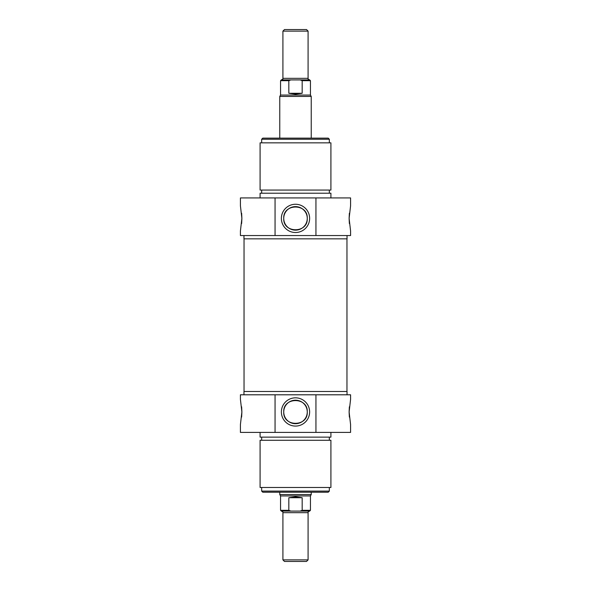 <?xml version="1.0" encoding="UTF-8"?>
<svg xmlns="http://www.w3.org/2000/svg" width="591" height="591" viewBox="0 0 591 591"><rect width="100%" height="100%" fill="white"/><g stroke="black" fill="none" stroke-linecap="round" stroke-linejoin="round"><path stroke-width="0.89" d="M315.941 197.933L240.419 197.933L240.419 205.801L241.882 218.389L240.419 230.978L240.419 235.543L350.581 235.543L350.581 230.978L349.118 218.389L350.581 205.801L350.581 197.933L315.941 197.933L315.941 235.543M330.908 197.933L330.908 193.213L260.092 193.213L260.092 197.933M295.5 190.066L260.092 190.066L260.092 142.852L330.908 142.852L330.908 190.066L295.5 190.066M347.035 235.543L347.035 238.845L243.965 238.845L243.965 235.543M275.059 235.543L275.059 197.933M349.362 213.255L349.118 218.286M349.118 218.493L349.362 223.524M241.638 223.524L241.882 218.493M241.882 218.286L241.638 213.255M281.375 218.389A14.125 14.125 0 0 0 302.562 230.623A14.125 14.125 0 0 0 302.562 206.156A14.125 14.125 0 0 0 281.375 218.389M307.261 218.389C308.096 203.238 282.904 203.238 283.739 218.389A11.761 11.761 0 0 1 301.38 208.202A11.761 11.761 0 0 1 301.38 228.577A11.761 11.761 0 0 1 283.739 218.389C282.904 233.541 308.096 233.541 307.261 218.389M329.335 139.232L328.234 138.131L262.766 138.131L261.665 139.232L329.335 139.232L329.335 142.852M295.5 559.876L282.912 559.876L284.485 561.45L306.515 561.45L308.088 559.876L295.5 559.876M308.088 559.876L308.088 512.663L282.912 512.663C283.215 512.168 282.69 511.643 281.338 511.089L290.846 511.089L288.822 510.306L288.822 497.718L302.178 497.718L302.178 510.306L300.154 511.089L290.846 511.089M300.154 511.089L309.662 511.089C308.31 511.643 307.785 512.168 308.088 512.663M288.822 497.718L295.5 496.809L302.178 497.718M302.178 510.306L310.452 510.306L310.452 495.93L280.548 495.93L280.548 510.306L281.338 511.089M311.235 492.207L311.235 494.571L279.765 494.571L279.765 492.207M275.059 432.413L350.581 432.413L350.581 424.537L349.118 411.949L350.581 399.361L350.581 394.795L240.419 394.795L240.419 399.361L241.882 411.949L240.419 424.537L240.419 432.413L275.059 432.413L275.059 394.795M260.092 432.413L260.092 437.133L330.908 437.133L330.908 432.413M295.5 440.28L330.908 440.28L330.908 487.486L260.092 487.486L260.092 440.28L295.5 440.28M243.965 394.795L243.965 391.493L347.035 391.493L347.035 394.795M315.941 394.795L315.941 432.413M241.638 417.083L241.882 412.053M241.882 411.846L241.638 406.815M349.362 406.815L349.118 411.846M349.118 412.053L349.362 417.083M309.625 411.949A14.125 14.125 0 0 0 288.438 399.723A14.125 14.125 0 0 0 288.438 424.183A14.125 14.125 0 0 0 309.625 411.949M283.739 411.949C282.904 427.101 308.096 427.101 307.261 411.949A11.761 11.761 0 0 1 289.62 422.137A11.761 11.761 0 0 1 289.62 401.762A11.761 11.761 0 0 1 307.261 411.949C308.096 396.805 282.904 396.805 283.739 411.949M261.665 491.106L262.766 492.207L328.234 492.207L329.335 491.106L261.665 491.106L261.665 487.486M295.5 31.124L308.088 31.124L306.515 29.55L284.485 29.55L282.912 31.124L295.5 31.124M282.912 31.124L282.912 78.337L308.088 78.337C307.66 78.677 308.184 79.201 309.662 79.911L300.154 79.911L302.178 80.694L302.178 93.282L288.822 93.282L288.822 80.694L290.846 79.911L300.154 79.911M290.846 79.911L281.338 79.911C282.816 79.201 283.34 78.677 282.912 78.337M302.178 93.282L295.5 94.191L288.822 93.282M288.822 80.694L280.548 80.694L280.548 95.07L310.452 95.07L310.452 80.694L309.662 79.911M279.765 138.131L279.765 96.429L311.235 96.429L311.235 138.131M288.822 510.306L280.548 510.306M302.178 80.694L310.452 80.694M261.665 190.066L261.665 193.213M329.335 190.066L329.335 193.213M261.665 139.232L261.665 142.852M282.912 512.663L282.912 559.876M310.452 510.306L309.662 511.089M310.452 495.93L311.235 494.571M280.548 495.93L279.765 494.571M329.335 440.28L329.335 437.133M261.665 440.28L261.665 437.133M329.335 491.106L329.335 487.486M346.961 391.493L346.961 238.845M244.039 391.493L244.039 238.845M308.088 78.337L308.088 31.124M280.548 80.694L281.338 79.911M280.548 95.07L279.765 96.429M310.452 95.07L311.235 96.429"/></g></svg>

